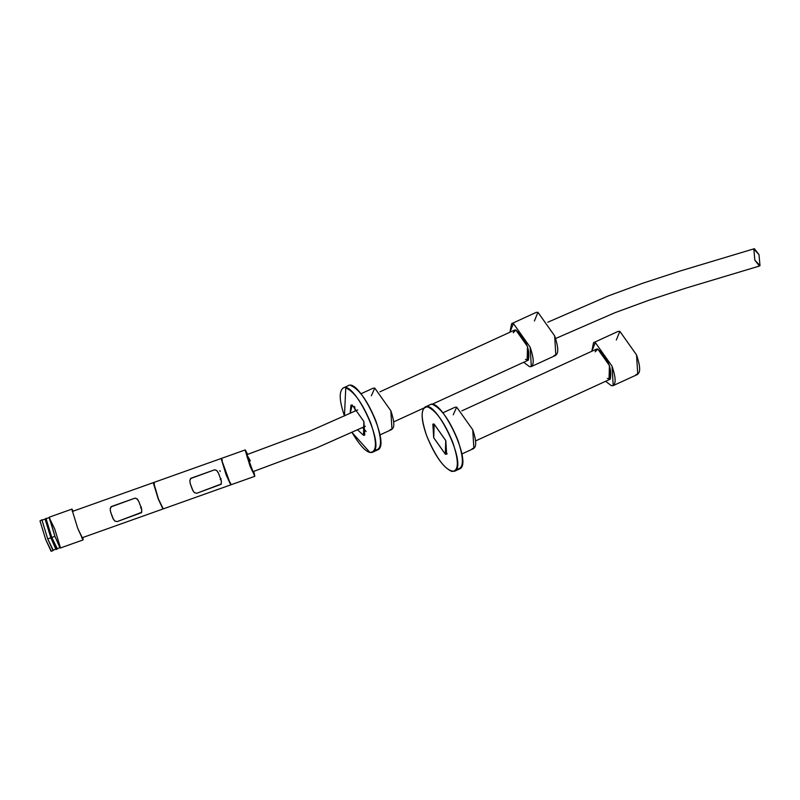 <?xml version="1.0" encoding="UTF-8"?>
<svg xmlns="http://www.w3.org/2000/svg" width="800" height="800" viewBox="0 0 800 800"><rect width="100%" height="100%" fill="white"/><g stroke="black" fill="none" stroke-linecap="round" stroke-linejoin="round"><path stroke-width="1.2" d="M432.75 404.57C441.32 408.43 449.65 420.2 457.75 439.85C464.21 459.13 463.92 468.89 456.89 469.13M425.03 407.07L430.09 404.74C441.04 396.73 473.33 464.11 459.54 468.95L454.47 471.28C446.21 471.46 436.99 459.76 426.81 436.17C421.25 420.55 420.66 410.85 425.03 407.07C435.97 399.05 468.26 466.43 454.47 471.28M433.69 437.76L445.4 454.28L446.64 454.19L445.8 440.58L434.1 424.07L432.86 424.15L433.69 437.76L434.1 424.07L445.8 440.58L445.4 454.28L433.69 437.76M426.81 436.17C434.91 455.82 443.25 467.59 451.82 471.45C458.85 471.21 459.14 461.45 452.69 442.18C444.59 422.52 436.25 410.76 427.68 406.89C420.64 407.13 420.35 416.89 426.81 436.17M365.37 426.24L316.31 448.02L252.92 471.67L251.98 470.67L253.08 471.38M250.37 460.89L246.91 454.87L247.23 457.55L247.07 454.58L309.43 431.32L357.72 409.89M758.99 254.59L760 265.62L759.44 266.04L754.84 260.14L753.83 249.12L754.39 248.7L758.99 254.59L753.83 249.12L754.84 260.14L760 265.62L758.99 254.59M153.34 483L158.26 499.04L162.93 508.63M162.91 508.94L158.26 499.04L153.54 482.63M140.56 507.98L141.43 507.05M135 498.14L137.35 499.12L138.79 501.45L141.63 509L141.7 512.31L117.13 521.61L114.79 521.07L113.37 519.24L110.53 511.71L110.19 508.97L111.3 506.58L135 498.14L110.86 506.93L110.19 508.89L110.59 511.96L112.76 518.03L114.68 520.98L117.13 521.61L141.44 512.7L141.77 509.55L138.98 501.85L136.97 498.74L135 498.14M73.41 511.08L71.95 509.52L77.69 528.26L83.15 539.47L82.82 537.51L83.04 539.93L77.69 528.26L71.95 509.52L73.41 511.08M42.09 519.72L40 520.89L45.74 539.63L51.09 551.3L53.08 550.6L47.73 538.93L41.99 520.18L42.48 520.03M51.2 550.84L45.74 539.63L40 520.89M46.18 518.27L45.11 519.07L50.86 537.81L56.21 549.48L57.17 549.14L51.82 537.47L46.07 518.73L46.57 518.58M55.79 549.13L50.86 537.81L47.73 538.93L53.18 550.13L55.83 549.18M45.12 519.08L41.99 520.18L47.73 538.93L50.86 537.81L45.12 519.15M72.06 509.06L49.31 517.15L54.94 536.36L60.29 548.03L83.04 539.93M49.2 517.62L46.07 518.73L51.82 537.47L54.94 536.36L49.2 517.62L54.66 528.82L60.4 547.57L59.87 547.67L54.94 536.36L51.82 537.47L57.27 548.68L59.92 547.73M222.43 460.05L221.24 458.84L226.15 474.88L230.82 484.47L226.15 474.88L221.24 458.84L222.43 460.05L221.24 458.84L230.73 484.87L226.15 474.88L221.33 458.44L153.61 482.54L158.44 498.98L163.02 508.97L254.7 476.34L253.74 471.39L254.79 475.94L250.12 466.35L245.2 450.31L254.7 476.34M230.57 482.92L230.73 484.87M220.22 479.63L221.12 478.61M214.65 469.79L217 470.77L218.44 473.1L221.29 480.66L221.35 483.96L196.78 493.26L194.45 492.72L193.03 490.89L190.18 483.36L189.84 480.62L190.96 478.24L214.65 469.79L190.51 478.58L189.85 480.55L190.24 483.61L192.42 489.69L194.34 492.63L196.7 493.29L221.14 484.3L221.37 480.98L218.63 473.5L216.63 470.39L214.65 469.79M163.11 508.57L158.44 498.98L153.52 482.94L154.43 483.6M219.83 470.59L220.15 471.5M247.68 454.37L245.29 449.91L247.68 454.37M245.85 452.04L247.51 454.43L245.85 452.04L254.06 474.56L253.56 471.45L254.14 474.22L250.1 465.92L245.85 452.04M525.45 359.39L528.37 360.13C530.29 349.53 526.11 339.49 515.83 330L514.59 330.08L513.24 332.78L515.83 330L527.53 346.51L527.12 360.21L527.53 346.51L515.83 330L514.59 330.08L379.95 391.82M366.12 431.51L362.62 427.5L366.12 431.51M355.22 411.03L354.63 406.45L355.22 411.03M360.99 393.76L373.08 388.22L374.78 388.11L390.83 410.75L391.97 429.42L379.88 434.97M371.33 395.77L374.78 388.11L390.83 410.75C394.97 423.12 394.79 429.38 390.27 429.54M350.84 385.54C359.41 389.4 367.75 401.16 375.85 420.82C382.3 440.1 382.01 449.86 374.98 450.1M343.12 388.03L348.19 385.71C359.13 377.7 391.43 445.08 377.63 449.92L372.56 452.25C367.83 454.02 360.96 447.39 351.94 432.38L369.91 452.42C376.95 452.18 377.24 442.42 370.78 423.15C362.68 403.49 354.34 391.73 345.77 387.86L344.46 415.94C339.3 400.84 338.85 391.54 343.12 388.03C354.06 380.02 386.36 447.4 372.56 452.25M357.55 429.82L363.49 435.24L364.73 435.16L363.9 421.55L352.2 405.04L350.95 405.12L350.15 413.35L352.2 405.04L363.9 421.55L363.49 435.24L357.55 429.82M613.22 385.6L611.45 385.72L605.59 381.31L611.45 385.72C616.15 385.56 616.35 379.03 612.03 366.15L595.32 342.56L591.81 351.26L593.54 342.68L618.06 331.43L619.84 331.32L636.55 354.9L637.75 374.36L613.22 385.6L612.03 366.15L595.32 342.56L593.54 342.68M607.35 378.42L610.27 379.16L609.44 365.55L597.74 349.03L609.44 365.55L609.03 379.24L609.44 365.55L597.74 349.03L596.49 349.12L595.15 351.81L597.74 349.03L596.49 349.12L461.85 410.85M616.33 340.02L619.84 331.32L636.55 354.9C640.87 367.79 640.67 374.31 635.97 374.47M475.63 440.9L610.27 379.16C612.19 368.56 608.02 358.52 597.74 349.03L595.15 351.81M442.9 412.79L454.99 407.25L456.69 407.14L472.74 429.78L473.88 448.46L461.79 454M453.23 414.81L456.69 407.14L472.74 429.78C476.88 442.15 476.69 448.41 472.18 448.57M433.75 437.78L432.92 424.28L434.15 424.2L445.75 440.57L446.58 454.07L445.35 454.15L433.75 437.78L445.35 454.15L445.75 440.57L434.15 424.2L433.75 437.78M531.32 366.57L529.55 366.68L523.68 362.28L529.55 366.68C534.25 366.52 534.44 360 530.13 347.12L513.41 323.53L509.9 332.23L511.64 323.65L536.16 312.4L537.93 312.29L554.65 335.87L555.84 355.32L531.32 366.57L530.13 347.12L513.41 323.53L511.64 323.65M513.24 332.78L515.83 330L527.53 346.51L528.37 360.13L431.75 404.43M534.42 320.99L537.93 312.29L554.65 335.87C558.96 348.76 558.77 355.28 554.07 355.44M555.58 338.53L615.03 312.67L649.25 300.11L686.09 288.06L759.44 266.04M547.87 322.2L608.28 295.92L642.73 283.25L680.05 271.03L754.39 248.7M162.84 509.03L81.69 537.91M153.43 482.6L72.28 511.48M221.33 458.44L245.29 449.91M393.73 421.87L423.71 408.12M432.92 424.28L433.52 424M446.58 454.07L447.18 453.79"/></g></svg>
